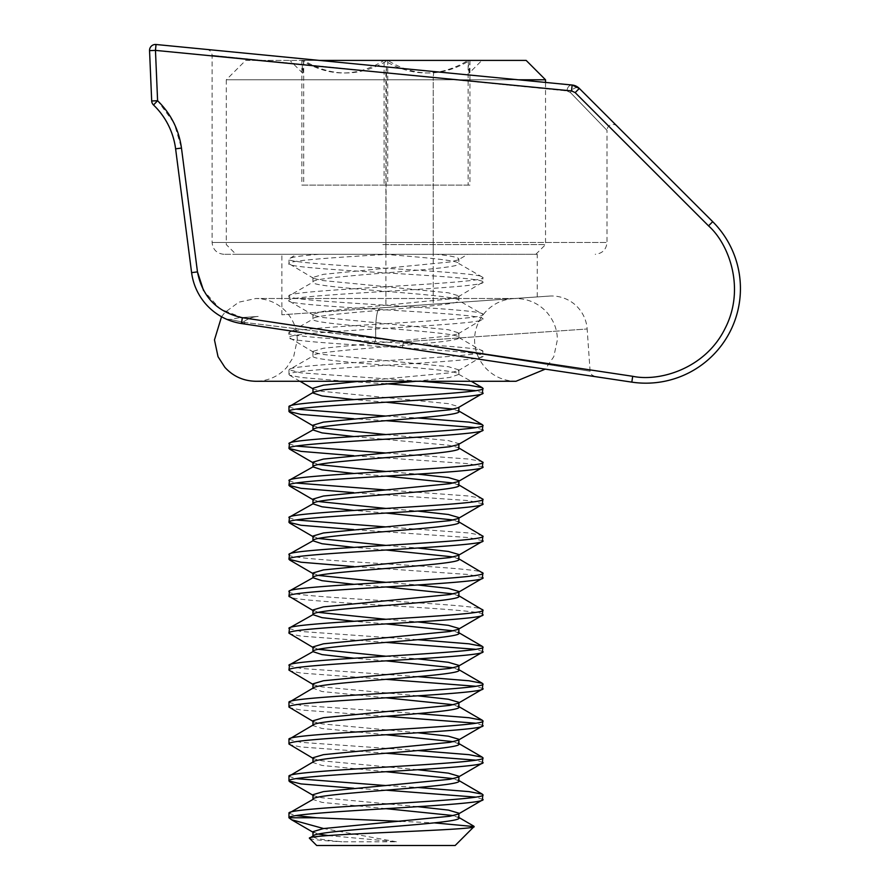 <?xml version="1.0" encoding="UTF-8"?>
<svg xmlns="http://www.w3.org/2000/svg" width="890" height="890" viewBox="0 0 890 890"><rect width="100%" height="100%" fill="white"/><g stroke="black" fill="none" stroke-linecap="round" stroke-linejoin="round"><path stroke-width="0.67" stroke-dasharray="4.45 3.34" d="M173.583 122.364L157.641 100.726L151.689 100.982L149.553 50.641L155.461 50.385L156.028 44.5L572.125 85.028A5.907 4.539 -84.4 0 0 567.008 90.913A5.907 4.539 -84.4 0 1 572.125 85.028A11.826 11.826 0 0 1 579.334 88.433L712.712 221.677A94.596 94.596 0 0 1 631.822 382.133L238.987 323.103C222.077 318.108 222.077 318.108 238.987 323.103L241.457 323.526A5.907 5.429 98.5 0 0 245.329 322.536A5.907 5.429 98.5 0 1 241.457 323.526A59.118 59.118 0 0 1 191.606 272.64L175.608 148.83A73.903 73.903 0 0 0 153.503 104.987L157.619 100.704M149.553 50.641A5.907 5.907 0 0 1 156.028 44.5M595.121 376.626L591.661 374.79L590.103 371.197L587.155 328.989L403.459 341.838L402.402 347.69L595.121 376.626L373.789 343.395L402.402 347.69L403.459 341.838L375.814 338.367A35.467 6.564 86 0 1 380.175 307.907L549.297 296.081L380.175 307.907A35.467 6.564 -94 0 0 375.814 338.367L245.329 322.536L403.459 341.838L590.103 371.197L403.459 341.838L590.103 371.197L403.459 341.838L587.155 328.989A35.467 35.467 0 0 0 549.297 296.081M157.597 100.726L155.461 50.385L571.558 90.913L575.163 92.616L708.54 225.86C734.895 250.112 742.482 297.193 725.05 328.51C710.242 361.129 667.901 383.067 632.701 376.292L242.336 317.685L220.153 308.964L203.576 290.63M191.606 272.64L197.469 271.884L181.471 148.074L174.462 124.155M386.483 66.95L206.758 49.44L386.483 66.95L206.758 49.44L386.483 66.95L385.915 72.835L212.098 55.325L567.008 90.913L385.915 72.835L385.915 242.481L386.483 66.95M151.689 100.982A5.907 5.907 0 0 0 153.503 104.987M579.334 88.433L617.104 126.169L579.334 88.433A5.907 3.983 135 0 0 574.64 88.166A5.907 3.983 135 0 0 570.49 92.616A5.907 3.983 135 0 1 574.64 88.166A5.907 3.983 135 0 1 579.334 88.433L575.163 92.616M617.104 126.169A5.907 5.907 0 0 0 607.013 130.352L570.49 92.616L607.013 130.352L607.013 242.481L433.207 242.481L433.207 77.441L433.207 242.481L607.013 242.481C606.279 249.623 602.33 253.561 595.199 254.306M567.008 90.913L570.49 92.616L567.008 90.913M243.048 322.236L245.329 322.536L243.048 322.236C226.527 318.631 226.527 318.631 243.048 322.236C226.527 318.631 226.527 318.631 243.048 322.236A35.467 31.094 86 0 1 258.189 316.428C233.536 318.153 233.536 318.153 258.189 316.428A35.467 31.094 86 0 0 243.048 322.236A5.907 5.54 101 0 1 238.987 323.103A5.907 5.54 -79 0 0 243.048 322.236M433.207 254.306L223.924 254.306L537.26 254.306L385.915 254.306L433.207 254.306L433.207 242.481L212.098 242.481L433.207 242.481L433.207 304.191L537.26 296.915L385.915 307.506L433.207 304.191L433.207 254.306M385.915 307.506L281.863 314.782L385.915 307.506L281.863 314.782L385.915 307.506L385.915 254.306L281.863 254.306L385.915 254.306L385.915 242.481L385.915 307.506M455.157 845.5L316.673 845.5M482.87 799.431L475.794 797.117M415.975 381.276L449.784 377.471L458.851 374.39C461.61 368.226 306.616 362.085 312.969 355.922C310.209 349.748 465.214 343.607 458.851 337.444C461.61 331.269 306.616 325.139 312.969 318.965C310.209 312.802 465.214 306.661 458.851 300.497C461.61 294.323 306.616 288.182 312.969 282.019C310.209 275.844 465.214 269.714 458.851 263.54L482.847 277.402C486.507 271.228 280.528 265.098 288.972 258.923L296.537 254.306L319.321 254.306C300.23 255.73 290.118 257.266 288.972 258.923L288.972 263.54C288.271 260.459 336.342 257.377 387.762 254.306L467.762 254.306L458.116 259.925L449.784 262.005L323.437 274.32L312.969 277.402L313.703 278.392L322.047 280.483L448.382 292.799L458.851 295.869L458.116 296.871L449.784 298.951L323.437 311.266L312.969 314.348L313.703 315.349L322.047 317.43L448.382 329.745L458.873 332.938L458.116 333.817L449.784 335.908L323.437 348.224L312.957 351.416L313.703 352.295L322.047 354.376L448.382 366.691L458.873 369.895L458.116 370.774L449.784 372.854L359.404 381.276M312.957 277.513L312.957 282.141L288.972 295.869C285.312 289.706 491.302 283.565 482.847 277.402L482.847 282.019C486.507 275.844 280.528 269.714 288.972 263.54M345.965 381.276L301.031 377.471L289.528 375.18L288.972 374.39C285.312 368.226 491.302 362.085 482.847 355.922C486.507 349.748 280.528 343.607 288.972 337.444C285.312 331.269 491.302 325.139 482.847 318.965C486.507 312.802 280.528 306.661 288.972 300.497C285.312 294.323 491.302 288.182 482.847 282.019M458.116 296.871L482.87 282.141M313.703 315.349L289.528 301.276L288.972 295.869C280.528 302.044 486.507 308.185 482.847 314.348L482.847 318.965M458.873 295.992L458.873 300.609L482.847 314.348C491.302 320.522 285.312 326.652 288.972 332.827L288.961 337.566M312.957 314.47L312.957 319.087L288.972 332.827C280.528 338.99 486.507 345.131 482.847 351.294L482.847 355.922M458.116 333.817L482.87 319.087M458.873 337.555L482.847 351.294C491.302 357.469 285.312 363.609 288.972 369.773L301.031 372.854L421.137 381.276M312.957 351.416L312.957 356.033L288.972 369.773M458.116 370.774L482.87 356.033M482.87 392.98L475.794 390.666M482.87 429.937L475.794 427.612M482.87 466.883L468.941 463.69L353.708 455.702M482.87 503.829L468.941 500.636L353.708 492.648M482.87 540.786L468.941 537.582L353.708 529.595M482.87 577.732L468.941 574.54L353.708 566.552M482.87 614.678L482.847 614.567C486.507 608.393 280.528 602.263 288.972 596.089M482.87 651.636L475.794 649.311M482.87 688.582L475.794 686.268M482.87 725.528L475.794 723.214M482.87 762.485L475.794 760.16M313.703 278.392L288.961 263.663M313.703 352.295L288.972 337.444M385.915 383.735L353.708 381.799M288.961 406.841L296.036 409.144M385.915 416.064L418.133 418.022M385.915 420.681L353.708 418.745M288.961 443.787L296.036 446.09M385.915 453.01L468.941 459.073L482.291 461.599M288.961 480.745L296.036 483.036M385.915 489.967L468.941 496.019L482.291 498.545M288.961 517.691L296.036 519.994M385.915 526.913L468.941 532.965L482.291 535.491M288.972 554.526C280.528 560.689 486.507 566.83 482.847 572.993M288.972 591.472C280.528 597.635 486.507 603.776 482.847 609.95M288.961 628.54L301.031 631.5L418.133 639.721M385.915 642.38L301.031 636.116L289.528 633.825M288.961 665.486L301.031 668.446L418.133 676.667M385.915 679.326L301.031 673.074L289.528 670.771M288.961 702.433L301.031 705.403L418.133 713.624M385.915 716.283L301.031 710.02L289.528 707.728M288.961 739.39L301.031 742.349L418.133 750.57M385.915 753.229L301.031 746.966L289.528 744.674M288.961 776.336L296.036 778.639M385.915 785.558L418.133 787.517M385.915 790.175L353.708 788.24M387.762 254.306L436.022 254.306C450.385 255.73 457.994 257.266 458.851 258.923L458.851 263.54C459.385 260.459 423.217 257.377 384.513 254.306M458.873 259.046L458.116 259.925M458.873 817.91L453.544 815.585M458.873 780.953L453.544 778.639M385.915 771.708L322.047 765.444L312.957 762.485L313.714 761.595M458.873 744.007L453.544 741.693M385.915 734.751L322.047 728.498L312.957 725.528L313.714 724.649M458.873 707.06L453.544 704.735M312.969 688.46L313.714 687.692M458.873 670.103L453.544 667.789M458.873 633.157L453.544 630.843M458.873 596.211L453.544 593.886M458.873 559.254L453.544 556.94M458.873 522.308L453.544 519.994M458.873 485.361L453.544 483.036M458.873 448.404L458.116 447.525L448.382 445.211L353.686 436.501M458.873 411.458L453.544 409.144M312.957 388.363L313.703 389.242L322.047 391.322L448.382 403.648L458.851 406.719L458.116 407.72M328.221 835.577L396.373 841.784L342.005 841.784C322.814 839.993 313.135 838.158 312.969 836.266M312.957 831.761L318.286 834.064M385.915 808.654L322.047 802.391L312.957 799.431M312.957 794.815L313.703 795.693L322.047 797.774L418.122 806.718M312.957 757.857L313.703 758.736L322.047 760.828L418.122 769.772M312.957 720.911L313.703 721.79L322.047 723.87L418.122 732.815M385.915 697.805L322.047 691.541L312.957 688.137M312.957 683.965L313.703 684.844L322.047 686.924L418.122 695.869M385.915 660.858L353.686 658.2M312.957 647.019L318.286 649.311M385.915 656.23L418.122 658.923M385.915 623.901L353.686 621.242M312.957 610.062L318.286 612.365M385.915 619.284L418.122 621.977M385.915 586.955L353.686 584.296M312.957 573.115L318.286 575.418M385.915 582.338L418.122 585.019M385.915 550.009L353.686 547.35M312.957 536.169L318.286 538.461M385.915 545.392L418.122 548.073M385.915 513.052L353.686 510.393M312.957 499.212L318.286 501.515M385.915 508.435L418.122 511.127M385.915 476.106L353.686 473.447M312.957 462.266L318.286 464.569M385.915 471.489L418.122 474.17M312.957 425.32L318.286 427.612M385.915 434.543L448.382 440.595L458.851 443.676M385.915 402.202L353.686 399.554M458.851 374.39L471.244 381.276M388.785 254.306L235.984 254.306L388.785 254.306M382.856 244.605L545.537 244.605L382.856 244.605M545.503 79.788L226.294 79.788L226.294 244.605L235.984 254.306M518.28 79.788L226.294 79.788L245.685 60.398L526.146 60.398M319.21 60.398L245.707 60.398M387.751 60.398L387.751 185.098L469.953 185.098L469.953 60.398C442.308 77.163 414.907 77.163 387.751 60.398C359.493 77.163 331.481 77.163 303.713 60.398L481.913 60.398L303.713 60.398L302.789 73.258L301.877 60.398C329.511 77.163 356.912 77.163 384.08 60.398C412.337 77.163 440.35 77.163 468.118 60.398L469.063 73.236L481.913 60.398M288.961 813.282L296.036 815.585M400.923 821.359L434.086 822.85M309.464 838.28C310.743 839.448 321.59 840.616 342.005 841.784M396.373 841.784L323.604 828.546M469.953 60.398L469.063 73.236M469.953 185.098L468.118 185.098L468.118 60.398M468.118 185.098L384.08 185.098L384.08 60.398M384.08 185.098L301.877 185.098L301.877 60.398M303.713 60.398L303.713 185.098L387.751 185.098M303.713 185.098L301.877 185.098M155.461 50.385L149.542 50.385M740.458 288.594A94.596 94.596 0 0 1 631.822 382.133L632.701 376.292M571.558 90.913L572.125 85.028M181.471 148.074L175.608 148.83M242.336 317.685L241.457 323.526M708.54 225.86L712.712 221.677M433.786 71.556L433.207 77.441L433.786 71.556M373.789 343.395A5.907 1.257 -81.5 0 0 375.814 338.367A5.907 1.257 98.5 0 1 373.789 343.395M223.924 254.306C216.782 253.561 212.844 249.623 212.098 242.481L212.098 55.325C211.809 52.02 210.029 50.051 206.758 49.44M238.865 317.786L230.555 319.377L226.371 319.154M537.26 296.915L537.26 254.306M281.863 314.782L281.863 254.306M297.238 339.891C297.249 329.845 293.778 320.689 286.825 312.446C278.57 303.412 268.246 298.773 255.853 298.506L515.978 298.506C503.584 298.773 493.26 303.412 485.005 312.446C478.052 320.689 474.581 329.845 474.593 339.891C474.581 349.937 478.052 359.093 485.005 367.336C493.26 376.37 503.584 381.009 515.978 381.276L255.853 381.276C268.246 381.009 278.57 376.37 286.825 367.336L293.667 356.69L297.238 339.891M221.543 316.751L224.881 312.446L238.809 302.177L255.853 298.506L515.978 298.506C528.371 298.773 538.695 303.412 546.95 312.446C553.903 320.689 557.374 329.845 557.363 339.891L553.791 356.69L545.247 369.139M288.961 369.895L288.961 374.512M458.873 374.512L458.873 369.895M458.873 337.566L458.873 332.938M535.836 254.306L545.537 244.605L545.537 82.436M458.116 817.02L458.873 817.465M458.116 780.074L458.873 780.508M458.116 743.117L458.873 743.562M458.116 706.171L458.873 706.615M458.116 669.224L458.873 669.658M458.116 632.267L458.873 632.712M458.116 595.321L458.873 595.766M458.116 558.375L458.873 558.809M458.116 521.429L458.873 521.863M458.116 484.472L458.873 484.917M458.116 447.525L458.873 447.97M458.116 410.579L458.873 411.013M312.957 795.26L313.703 795.693M312.957 758.302L313.703 758.736M312.957 721.356L313.703 721.79M312.957 684.41L313.703 684.844M312.957 647.453L313.703 647.887M312.957 610.507L313.703 610.941M312.957 573.56L313.703 573.994M312.957 536.603L313.703 537.037M312.957 499.657L313.703 500.091M312.957 462.711L313.703 463.145M312.957 425.754L313.703 426.199M289.528 375.18L300.019 381.276M312.957 388.808L313.703 389.242M313.703 832.64L312.957 832.206M302.756 73.236L289.918 60.398"/><path stroke-width="1.33" d="M203.576 290.63L197.469 271.884L191.606 272.64L175.608 148.83A73.903 73.903 0 0 0 153.503 104.987A5.907 5.907 0 0 1 151.689 100.982L149.553 50.641A5.907 5.907 0 0 1 156.028 44.5L572.125 85.028L579.334 88.433L712.712 221.677A94.596 94.596 0 0 1 631.822 382.133L241.457 323.526A59.118 59.118 0 0 1 191.606 272.64A59.118 59.118 0 0 0 241.457 323.526L242.336 317.685C217.305 312.29 202.353 297.015 197.469 271.884L181.471 148.074L175.608 148.83A73.903 73.903 0 0 0 153.503 104.987A5.907 5.907 0 0 1 151.689 100.982L157.597 100.726L153.503 104.987M174.462 124.155L173.583 122.364M181.471 148.074C178.89 129.584 170.936 113.798 157.597 100.726L155.461 50.385L149.553 50.641A5.907 5.907 0 0 1 156.028 44.5L155.461 50.385L571.558 90.913L572.125 85.028A11.826 11.826 0 0 1 579.334 88.433L572.125 85.028A11.826 11.826 0 0 1 579.334 88.433L575.163 92.616L708.54 225.86C728.765 243.727 745.776 288.46 725.05 328.51C705.169 369.005 659.09 381.932 632.701 376.292L242.336 317.685M316.684 845.5L455.157 845.5L474.07 826.576C479.354 830.225 304.235 834.075 309.464 838.28L316.684 845.5M313.28 836.956L313.714 835.499L309.464 838.28M418.133 787.517L468.941 791.611L482.291 794.136L482.87 794.815L482.291 800.099L458.116 814.161L449.784 816.252L323.437 828.568L312.969 831.649L312.957 835.933M482.847 794.692C491.302 800.866 285.312 806.996 288.972 813.171L288.961 817.788C285.312 811.624 491.302 805.483 482.847 799.309M418.122 769.772L448.382 773.143L458.851 776.225L458.116 777.215L449.784 779.295L323.437 791.611L312.969 794.692L312.957 799.431L288.972 813.171M421.137 381.276L468.941 385.17L482.291 387.695L482.87 388.363L482.291 393.647L458.116 407.72L449.784 409.801L323.437 422.116L312.969 425.197L312.957 429.937L289.528 443.12L288.972 448.293C285.312 442.119 491.302 435.989 482.847 429.814M482.847 388.251C491.302 394.415 285.312 400.556 288.972 406.719L288.972 411.347C285.312 405.173 491.302 399.032 482.847 392.868M353.686 399.554L322.047 395.95L312.957 392.98L313.714 392.101L288.972 406.719M418.133 418.022L468.941 422.116L482.291 424.641L482.87 425.32L482.291 430.604L458.116 444.666L449.784 446.747L323.437 459.073L312.969 462.144L312.957 466.883L289.528 480.066L288.972 485.239C285.312 479.076 491.302 472.935 482.847 466.772M482.847 425.197C491.302 431.372 285.312 437.502 288.972 443.676M458.116 447.525L482.87 462.266L482.291 467.55L458.116 481.624L449.784 483.704L323.437 496.019L312.969 499.101L312.957 503.829L289.528 517.023L288.972 522.185C285.312 516.022 491.302 509.881 482.847 503.718M482.847 462.144C491.302 468.318 285.312 474.459 288.972 480.622M458.116 484.472L482.87 499.212L482.291 504.497L458.116 518.57L449.784 520.65L323.437 532.965L312.969 536.047L312.957 540.786L289.528 553.969L288.972 559.143C285.312 552.968 491.302 546.838 482.847 540.664M482.847 499.101C491.302 505.264 285.312 511.405 288.972 517.568M458.116 521.429L482.87 536.169L482.291 541.454L458.116 555.516L449.784 557.596L323.437 569.923L312.969 572.993L312.957 577.732L289.528 590.915L288.972 596.089C285.312 589.925 491.302 583.784 482.847 577.61M482.847 536.047C491.302 542.21 285.312 548.351 288.972 554.526M458.116 558.375L482.87 573.115L482.291 578.4L458.116 592.462L449.784 594.553L323.437 606.869L312.969 609.95L312.957 614.678L289.528 627.873L288.972 633.035C285.312 626.872 491.302 620.731 482.847 614.567M482.847 572.993C491.302 579.168 285.312 585.297 288.972 591.472M458.116 595.321L482.87 610.062L482.291 615.346L458.116 629.419L449.784 631.5L323.437 643.815L312.969 646.897L312.957 651.636L289.528 664.819L288.972 669.992C285.312 663.818 491.302 657.688 482.847 651.513M482.847 609.95C491.302 616.114 285.312 622.255 288.972 628.418M418.133 639.721L468.941 643.815L482.291 646.34L482.87 647.019L482.291 652.303L458.116 666.365L449.784 668.446L323.437 680.761L312.969 683.843L312.957 688.137M482.847 646.897C491.302 653.06 285.312 659.201 288.972 665.375M418.133 676.667L468.941 680.761L482.291 683.286L482.87 683.965L482.291 689.249L458.116 703.311L449.784 705.403L323.437 717.718L312.969 720.8L312.957 725.083M482.847 683.843C491.302 690.017 285.312 696.147 288.972 702.321L288.972 706.938C285.312 700.775 491.302 694.634 482.847 688.46M313.714 687.692L288.972 702.321M418.133 713.624L468.941 717.718L482.291 720.244L482.87 720.911L482.291 726.196L458.116 740.269L449.784 742.349L323.437 754.664L312.969 757.746L312.957 762.04M482.847 720.8C491.302 726.963 285.312 733.104 288.972 739.267L288.972 743.884C285.312 737.721 491.302 731.58 482.847 725.417M313.714 724.649L288.972 739.267M418.133 750.57L468.941 754.664L482.291 757.19L482.87 757.857L482.291 763.153L458.116 777.215M482.847 757.746C491.302 763.909 285.312 770.05 288.972 776.225L288.972 780.841C285.312 774.667 491.302 768.537 482.847 762.363M313.714 761.595L288.972 776.225M475.794 390.666L385.915 383.735M353.708 381.799L345.965 381.276M296.036 409.144L385.915 416.064M475.794 427.612L385.915 420.681M353.708 418.745L301.031 414.417L288.961 411.458M296.036 446.09L385.915 453.01M353.708 455.702L301.031 451.375L288.961 448.404M296.036 483.036L385.915 489.967M353.708 492.648L301.031 488.321L288.961 485.361M296.036 519.994L385.915 526.913M353.708 529.595L301.031 525.267L288.961 522.308M353.708 566.552L301.031 562.224L288.961 559.254M313.703 610.941L288.961 596.211M475.794 649.311L385.915 642.38M313.703 647.887L288.961 633.157M475.794 686.268L385.915 679.326M313.703 684.844L288.961 670.103M475.794 723.214L385.915 716.283M313.703 721.79L288.961 707.06M475.794 760.16L385.915 753.229M313.703 758.736L288.961 744.007M296.036 778.639L385.915 785.558M475.794 797.117L385.915 790.175M353.708 788.24L301.031 783.912L288.961 780.953M312.969 836.266C310.209 830.092 465.214 823.962 458.851 817.788M418.122 806.718L448.382 810.089L458.851 813.171L458.116 814.161M312.969 799.309C310.209 793.146 465.214 787.005 458.851 780.841M312.969 762.363C310.209 756.2 465.214 750.059 458.851 743.884M418.122 732.815L448.382 736.186L458.851 739.267L458.116 740.269M312.969 725.417C310.209 719.242 465.214 713.113 458.851 706.938M418.122 695.869L448.382 699.24L458.851 702.321L458.116 703.311M312.957 688.582L312.969 688.46C310.209 682.296 465.214 676.155 458.851 669.992M418.122 658.923L448.382 662.294L458.851 665.375L458.116 666.365M312.969 651.513C310.209 645.35 465.214 639.209 458.851 633.035M418.122 621.977L448.382 625.336L458.851 628.418L458.116 629.419M312.969 614.567C310.209 608.393 465.214 602.263 458.851 596.089M418.122 585.019L448.382 588.39L458.851 591.472L458.116 592.462M312.969 577.61C310.209 571.447 465.214 565.306 458.851 559.143M418.122 548.073L448.382 551.444L458.851 554.526L458.116 555.516M312.969 540.664C310.209 534.501 465.214 528.36 458.851 522.185M418.122 511.127L448.382 514.498L458.851 517.568L458.116 518.57M312.969 503.718C310.209 497.543 465.214 491.414 458.851 485.239M418.122 474.17L448.382 477.541L458.851 480.622L458.116 481.624M312.969 466.772C310.209 460.597 465.214 454.456 458.851 448.293M458.851 443.676L458.116 444.666M312.969 429.814C310.209 423.651 465.214 417.51 458.851 411.347M313.714 392.101L323.437 389.787L415.975 381.276M359.404 381.276L323.437 385.17L312.969 388.251L312.957 392.98M318.286 834.064L328.221 835.577M453.544 815.585L385.915 808.654M453.544 778.639L385.915 771.708M453.544 741.693L385.915 734.751M453.544 704.735L385.915 697.805M453.544 667.789L385.915 660.858M353.686 658.2L322.047 654.595L312.957 651.636M318.286 649.311L385.915 656.23M453.544 630.843L385.915 623.901M353.686 621.242L322.047 617.649L312.957 614.678M318.286 612.365L385.915 619.284M453.544 593.886L385.915 586.955M353.686 584.296L322.047 580.692L312.957 577.732M318.286 575.418L385.915 582.338M453.544 556.94L385.915 550.009M353.686 547.35L322.047 543.745L312.957 540.786M318.286 538.461L385.915 545.392M453.544 519.994L385.915 513.052M353.686 510.393L322.047 506.799L312.957 503.829M318.286 501.515L385.915 508.435M453.544 483.036L385.915 476.106M353.686 473.447L322.047 469.842L312.957 466.883M318.286 464.569L385.915 471.489M353.686 436.501L322.047 432.896L312.957 429.937M318.286 427.612L385.915 434.543M453.544 409.144L385.915 402.202M319.21 60.398L526.146 60.398L545.537 79.788L518.28 79.788M296.036 815.585L316.673 817.788L400.923 821.359M434.086 822.85L474.07 826.576M323.604 828.546L291.43 819.679L288.961 817.788L316.673 817.788M708.54 225.86L712.712 221.677A94.596 94.596 0 0 1 631.822 382.133L632.701 376.292M571.558 90.913L575.163 92.616M545.247 369.139L515.978 381.276L255.853 381.276C243.46 381.009 233.136 376.37 224.881 367.336L218.028 356.69L214.468 339.891L221.543 316.751M458.873 817.91L458.873 813.282M458.873 780.953L458.873 776.336M458.873 744.007L458.873 739.39M458.873 707.06L458.873 702.433M458.873 670.103L458.873 665.486M458.873 633.157L458.873 628.54M458.873 596.211L458.873 591.594M458.873 559.254L458.873 554.637M458.873 522.308L458.873 517.691M458.873 485.361L458.873 480.745M458.873 448.404L458.873 443.787M458.873 411.458L458.873 407.286M545.537 79.788L545.537 82.436M458.116 817.02L473.847 826.187M458.116 780.074L482.291 794.136M458.116 743.117L482.291 757.19M458.116 706.171L482.291 720.244M458.116 669.224L482.291 683.286M458.116 632.267L482.291 646.34M458.116 410.579L482.291 424.641M471.244 381.276L482.291 387.695M289.528 781.62L313.703 795.693M289.528 559.921L313.703 573.994M289.528 522.975L313.703 537.037M289.528 486.029L313.703 500.091M289.528 449.072L313.703 463.145M289.528 412.126L313.703 426.199M300.019 381.276L312.957 388.808M313.703 832.64L291.43 819.679"/></g></svg>
